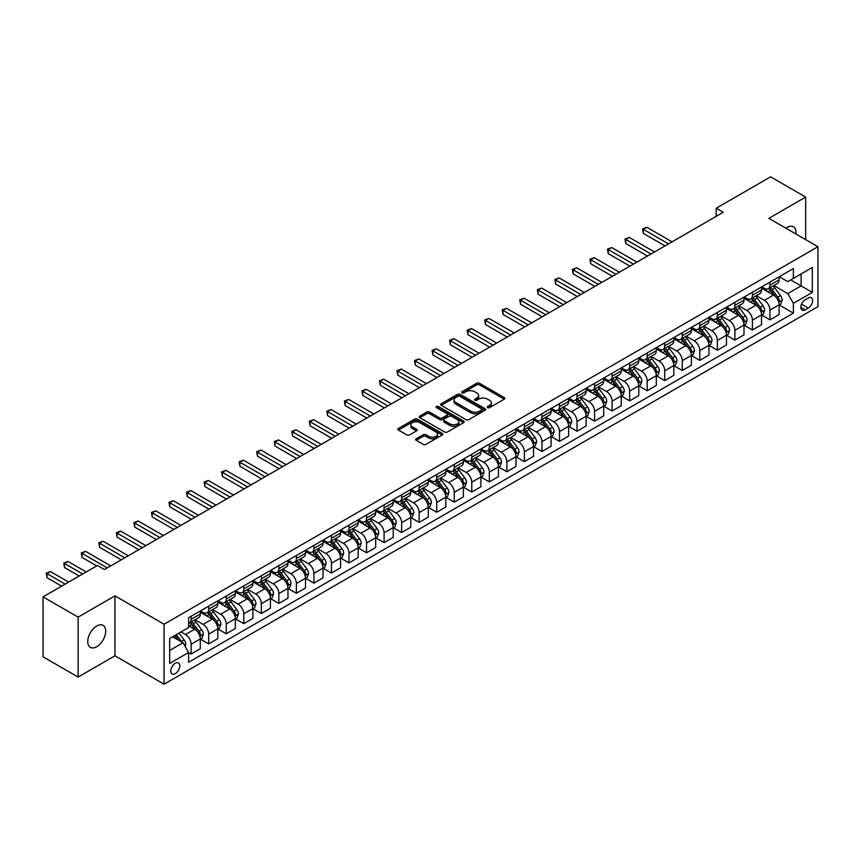 <?xml version="1.0" encoding="UTF-8"?>
<svg xmlns="http://www.w3.org/2000/svg" width="861" height="861" viewBox="0 0 861 861"><rect width="100%" height="100%" fill="white"/><g stroke="black" fill="none" stroke-linecap="round" stroke-linejoin="round"><path stroke-width="1.29" d="M487.681 407.619A1.367 0.786 0 0 0 489.608 407.619L504.245 399.17A1.948 1.119 0 0 0 504.815 398.374A1.948 1.119 0 0 0 504.245 397.578L479.459 383.263A1.948 1.119 0 0 0 476.703 383.263L462.066 391.712A1.367 0.786 0 0 0 461.668 392.272A1.367 0.786 0 0 0 462.066 392.831A1.367 0.786 0 0 0 463.993 392.831L465.887 391.733A6.231 3.595 0 0 1 474.702 391.733L476.768 392.928A6.231 3.595 0 0 1 478.598 395.468A6.231 3.595 0 0 1 476.768 398.019L474.874 399.106A1.367 0.786 0 0 0 474.476 399.665A1.367 0.786 0 0 0 474.874 400.225A1.367 0.786 0 0 0 476.8 400.225L478.694 399.127A6.231 3.595 0 0 1 487.509 399.127L489.575 400.322A6.231 3.595 0 0 1 491.405 402.862A6.231 3.595 0 0 1 489.575 405.413L487.681 406.5A1.367 0.786 0 0 0 487.283 407.059A1.367 0.786 0 0 0 487.681 407.619L487.681 406.5M96.723 646.74A12.7 7.329 120 0 0 105.02 635.547A12.7 7.329 120 0 0 103.072 625.366A12.7 7.329 120 0 0 96.723 626.001A12.7 7.329 120 0 0 88.425 637.194A12.7 7.329 120 0 0 90.373 647.364A12.7 7.329 120 0 0 96.723 646.74M795.984 234.02A12.7 7.329 120 0 0 793.433 226.798A12.7 7.329 120 0 0 787.083 227.422A12.7 7.329 120 0 0 785.899 228.197M175.3 673.636A6.35 3.67 120 0 0 179.443 668.039A6.35 3.67 120 0 0 178.475 662.948A6.35 3.67 120 0 0 175.3 663.261A6.35 3.67 120 0 0 171.145 668.857A6.35 3.67 120 0 0 172.125 673.948A6.35 3.67 120 0 0 175.3 673.636M416.24 438.766A1.948 1.119 0 0 0 415.669 439.562A1.948 1.119 0 0 0 416.24 440.358L423.192 444.373A1.948 1.119 0 0 0 425.947 444.373L442.199 434.988A1.948 1.119 0 0 0 442.769 434.192A1.948 1.119 0 0 0 442.199 433.406L417.402 419.092A1.948 1.119 0 0 0 414.647 419.092L398.395 428.466A1.948 1.119 0 0 0 397.825 429.262A1.948 1.119 0 0 0 398.395 430.059L406.801 434.913A1.948 1.119 0 0 0 409.556 434.913L416.509 430.898A1.948 1.119 0 0 0 417.079 430.102A1.948 1.119 0 0 0 416.509 429.305L412.344 426.905A5.209 3.013 0 0 1 410.815 424.774A5.209 3.013 0 0 1 414.033 421.998A5.209 3.013 0 0 1 419.716 422.643L436.032 432.071A5.209 3.013 0 0 1 437.56 434.192A5.209 3.013 0 0 1 434.342 436.979A5.209 3.013 0 0 1 428.67 436.323L425.947 434.751A1.948 1.119 0 0 0 423.192 434.751L416.24 438.766L416.24 440.358L423.192 436.376L423.192 434.751M114.965 595.866L78.125 617.133L43.05 596.877L43.05 656.825L78.125 677.08L114.965 655.813L164.074 684.172L164.074 624.214L114.965 595.866L114.965 655.813M805.67 239.616L805.67 197.083L768.841 218.35L817.95 246.709L164.074 624.214M805.67 197.083L770.595 176.828L716.223 208.222L716.223 216.326M43.05 596.877L97.422 565.483L104.439 569.53L723.24 212.28L716.223 208.222M466.027 419.641A1.948 1.119 0 0 0 468.782 419.641L485.034 410.266A1.948 1.119 0 0 0 485.604 409.47A1.948 1.119 0 0 0 485.034 408.674L460.237 394.36A1.948 1.119 0 0 0 457.482 394.36L441.23 403.744A1.948 1.119 0 0 0 440.66 404.541A1.948 1.119 0 0 0 441.23 405.327L466.027 419.641M437.022 407.91A1.367 0.786 0 0 1 438.41 408.103L463.584 422.643L447.365 432.007A1.948 1.119 0 0 1 444.61 432.007L419.813 417.693L419.813 416.111A1.948 1.119 0 0 0 419.242 416.896A1.948 1.119 0 0 0 419.813 417.693M419.813 416.111L426.776 412.085A1.948 1.119 0 0 1 429.531 412.085L439.584 417.897A1.948 1.119 0 0 0 442.339 417.897L446.945 415.228A1.948 1.119 0 0 0 447.516 414.432A1.948 1.119 0 0 0 446.945 413.646L436.484 407.597A1.367 0.786 0 0 1 436.086 407.038A1.367 0.786 0 0 1 436.925 406.317A1.367 0.786 0 0 1 438.41 406.489L463.616 421.04A1.948 1.119 0 0 1 464.187 421.836A1.948 1.119 0 0 1 463.616 422.622L463.616 421.04M808.264 297.981L805.186 299.768A6.156 3.552 120 0 0 801.16 305.192A6.156 3.552 120 0 0 802.108 310.121A6.156 3.552 120 0 0 805.186 309.809L808.264 308.034A6.156 3.552 120 0 0 812.289 302.609A6.156 3.552 120 0 0 811.342 297.68A6.156 3.552 120 0 0 808.264 297.981M164.074 684.172L817.95 306.656L817.95 246.709M779.291 276.725L787.783 281.622L793.39 278.383L793.39 268.578L188.624 617.735L188.624 627.54L169.682 638.475L169.682 663.433L188.624 652.487L188.624 662.292L793.39 313.135L793.39 303.33L787.783 293.612L773.835 285.561M793.39 278.383L812.332 267.448L812.332 292.396L793.39 303.33M78.125 617.133L78.125 677.08M790.732 279.922L801.107 285.917L801.107 273.927L812.332 267.448M787.783 293.612L801.107 285.917L812.332 292.396M169.682 650.464L183.016 642.769L172.63 636.774M188.624 652.573L191.153 654.026L191.153 644.232A7.943 4.585 -120 0 0 185.546 634.503L181.047 631.909M191.153 654.026L200.279 648.763L200.279 638.959A7.943 4.585 -120 0 0 194.661 629.24L188.624 625.753M200.484 639.163L208.696 643.899L208.696 634.105A7.943 4.585 -120 0 0 203.078 624.376L195.027 619.726M208.696 643.899L217.811 638.636L217.811 628.831A7.943 4.585 -120 0 0 212.204 619.113L200.279 612.225M218.027 629.036L226.239 633.782L226.239 623.977A7.943 4.585 -120 0 0 220.62 614.259L212.559 609.599M226.239 633.782L235.354 628.508L235.354 618.715A7.943 4.585 -120 0 0 229.736 608.985L217.811 602.097M235.57 618.908L243.771 623.655L243.771 613.85A7.943 4.585 -120 0 0 238.163 604.131L230.102 599.471M243.771 623.655L252.897 618.381L252.897 608.587A7.943 4.585 -120 0 0 247.279 598.858L235.354 591.981M253.102 608.781L261.313 613.527L261.313 603.722A7.943 4.585 -120 0 0 255.695 594.004L247.645 589.344M261.313 613.527L270.429 608.264L270.429 598.46A7.943 4.585 -120 0 0 264.822 588.73L252.897 581.853M270.645 598.664L278.856 603.4L278.856 593.595A7.943 4.585 -120 0 0 273.238 583.876L265.177 579.227M278.856 603.4L287.972 598.137L287.972 588.332A7.943 4.585 -120 0 0 282.365 578.614L270.429 571.726M288.187 588.537L296.388 593.272L296.388 583.467A7.943 4.585 -120 0 0 290.781 573.749L282.72 569.099M296.388 593.272L305.515 588.009L305.515 578.205A7.943 4.585 -120 0 0 299.897 568.486L287.972 561.598M305.72 578.409L313.931 583.145L313.931 573.34A7.943 4.585 -120 0 0 308.324 563.621L300.263 558.972M313.931 583.145L323.047 577.882L323.047 568.077A7.943 4.585 -120 0 0 317.44 558.358L305.515 551.47M323.262 568.282L331.474 573.017L331.474 563.212A7.943 4.585 -120 0 0 325.856 553.494L317.795 548.844M331.474 573.017L340.59 567.754L340.59 557.95A7.943 4.585 -120 0 0 334.983 548.231L323.047 541.343M340.805 558.154L349.006 562.89L349.006 553.096A7.943 4.585 -120 0 0 343.399 543.366L335.338 538.717M349.006 562.89L358.133 557.627L358.133 547.822A7.943 4.585 -120 0 0 352.515 538.103L340.59 531.215M358.337 548.026L366.549 552.762L366.549 542.968A7.943 4.585 -120 0 0 360.942 533.239L352.881 528.589M366.549 552.762L375.676 547.499L375.676 537.694A7.943 4.585 -120 0 0 370.058 527.976L358.133 521.088M375.88 537.899L384.092 542.645L384.092 532.841A7.943 4.585 -120 0 0 378.474 523.111L370.424 518.462M384.092 542.645L393.208 537.372L393.208 527.567A7.943 4.585 -120 0 0 387.601 517.848L375.676 510.96M393.423 527.771L401.635 532.518L401.635 522.713A7.943 4.585 -120 0 0 396.017 512.995L387.956 508.334M401.635 532.518L410.751 527.244L410.751 517.45A7.943 4.585 -120 0 0 405.133 507.721L393.208 500.833M410.966 517.644L419.167 522.39L419.167 512.586A7.943 4.585 -120 0 0 413.56 502.867L405.499 498.207M419.167 522.39L428.294 517.117L428.294 507.323A7.943 4.585 -120 0 0 422.676 497.593L410.751 490.716M428.498 507.516L436.71 512.263L436.71 502.458A7.943 4.585 -120 0 0 431.092 492.74L423.042 488.079M436.71 512.263L445.826 507L445.826 497.195A7.943 4.585 -120 0 0 440.219 487.466L428.294 480.589M446.041 497.4L454.253 502.135L454.253 492.331A7.943 4.585 -120 0 0 448.635 482.612L440.574 477.963M454.253 502.135L463.369 496.872L463.369 487.068A7.943 4.585 -120 0 0 457.761 477.349L445.826 470.461M463.584 487.272L471.785 492.008L471.785 482.203A7.943 4.585 -120 0 0 466.178 472.485L458.117 467.835M471.785 492.008L480.912 486.745L480.912 476.94A7.943 4.585 -120 0 0 475.294 467.222L463.369 460.334M481.116 477.145L489.328 481.88L489.328 472.076A7.943 4.585 -120 0 0 483.71 462.357L475.659 457.708M489.328 481.88L498.444 476.617L498.444 466.813A7.943 4.585 -120 0 0 492.836 457.094L480.912 450.206M498.659 467.017L506.871 471.753L506.871 461.948A7.943 4.585 -120 0 0 501.253 452.229L493.192 447.58M506.871 471.753L515.987 466.49L515.987 456.685A7.943 4.585 -120 0 0 510.379 446.967L498.444 440.079M516.202 456.89L524.403 461.625L524.403 451.831A7.943 4.585 -120 0 0 518.796 442.102L510.734 437.453M524.403 461.625L533.529 456.362L533.529 446.558A7.943 4.585 -120 0 0 527.911 436.839L515.987 429.951M533.734 446.762L541.946 451.498L541.946 441.704A7.943 4.585 -120 0 0 536.338 431.974L528.277 427.325M541.946 451.498L551.072 446.235L551.072 436.43A7.943 4.585 -120 0 0 545.454 426.712L533.529 419.824M551.277 436.635L559.489 441.381L559.489 431.576A7.943 4.585 -120 0 0 553.871 421.847L545.82 417.198M559.489 441.381L568.604 436.107L568.604 426.303A7.943 4.585 -120 0 0 562.997 416.584L551.072 409.696M568.82 426.507L577.021 431.253L577.021 421.449A7.943 4.585 -120 0 0 571.413 411.73L563.352 407.07M577.021 431.253L586.147 425.98L586.147 416.186A7.943 4.585 -120 0 0 580.529 406.457L568.604 399.579M586.352 416.38L594.564 421.126L594.564 411.321A7.943 4.585 -120 0 0 588.956 401.603L580.895 396.943M594.564 421.126L603.69 415.852L603.69 406.058A7.943 4.585 -120 0 0 598.072 396.329L586.147 389.452M603.895 406.263L612.106 410.998L612.106 401.194A7.943 4.585 -120 0 0 606.488 391.475L598.438 386.815M612.106 410.998L621.222 405.735L621.222 395.931A7.943 4.585 -120 0 0 615.615 386.212L603.69 379.324M621.438 396.135L629.649 400.871L629.649 391.066A7.943 4.585 -120 0 0 624.031 381.348L615.97 376.698M629.649 400.871L638.765 395.608L638.765 385.803A7.943 4.585 -120 0 0 633.158 376.085L621.222 369.197M638.98 386.008L647.181 390.743L647.181 380.939A7.943 4.585 -120 0 0 641.574 371.22L633.513 366.571M647.181 390.743L656.308 385.48L656.308 375.676A7.943 4.585 -120 0 0 650.69 365.957L638.765 359.069M656.512 375.88L664.724 380.616L664.724 370.811A7.943 4.585 -120 0 0 659.106 361.093L651.056 356.443M664.724 380.616L673.84 375.353L673.84 365.548A7.943 4.585 -120 0 0 668.233 355.83L656.308 348.942M674.055 365.753L682.267 370.488L682.267 360.684A7.943 4.585 -120 0 0 676.649 350.965L668.588 346.316M682.267 370.488L691.383 365.225L691.383 355.421A7.943 4.585 -120 0 0 685.776 345.702L673.84 338.814M691.598 355.625L699.799 360.361L699.799 350.567A7.943 4.585 -120 0 0 694.192 340.838L686.131 336.188M699.799 360.361L708.926 355.098L708.926 345.293A7.943 4.585 -120 0 0 703.308 335.575L691.383 328.687M709.13 345.498L717.342 350.233L717.342 340.439A7.943 4.585 -120 0 0 711.735 330.71L703.674 326.061M717.342 350.233L726.469 344.97L726.469 335.166A7.943 4.585 -120 0 0 720.851 325.447L708.926 318.559M726.673 335.37L734.885 340.117L734.885 330.312A7.943 4.585 -120 0 0 729.267 320.593L721.206 315.933M734.885 340.117L744.001 334.843L744.001 325.049A7.943 4.585 -120 0 0 738.394 315.32L726.469 308.432M744.216 325.243L752.417 329.989L752.417 320.184A7.943 4.585 -120 0 0 746.81 310.466L738.749 305.806M752.417 329.989L761.544 324.715L761.544 314.922A7.943 4.585 -120 0 0 755.926 305.192L744.001 298.315M761.748 315.115L769.96 319.861L769.96 310.057A7.943 4.585 -120 0 0 764.353 300.338L756.292 295.678M769.96 319.861L779.087 314.599L779.087 304.794A7.943 4.585 -120 0 0 773.469 295.065L761.544 288.187M761.748 286.842L764.353 288.349A7.943 4.585 -120 0 0 768.313 288.736A7.943 4.585 -120 0 0 769.96 285.109L769.96 282.107M744.216 296.97L746.81 298.476A7.943 4.585 -120 0 0 750.781 298.864A7.943 4.585 -120 0 0 752.417 295.226L752.417 292.234M726.673 307.097L729.267 308.593A7.943 4.585 -120 0 0 733.238 308.991A7.943 4.585 -120 0 0 734.885 305.354L734.885 302.362M709.13 317.225L711.735 318.721A7.943 4.585 -120 0 0 715.695 319.119A7.943 4.585 -120 0 0 717.342 315.481L717.342 312.489M691.598 327.352L694.192 328.848A7.943 4.585 -120 0 0 698.163 329.246A7.943 4.585 -120 0 0 699.799 325.609L699.799 322.617M674.055 337.48L676.649 338.976A7.943 4.585 -120 0 0 680.62 339.374A7.943 4.585 -120 0 0 682.267 335.736L682.267 332.744M656.512 347.607L659.106 349.103A7.943 4.585 -120 0 0 663.078 349.501A7.943 4.585 -120 0 0 664.724 345.864L664.724 342.861M638.98 357.735L641.574 359.231A7.943 4.585 -120 0 0 645.546 359.618A7.943 4.585 -120 0 0 647.181 355.991L647.181 352.988M621.438 367.862L624.031 369.358A7.943 4.585 -120 0 0 628.003 369.746A7.943 4.585 -120 0 0 629.649 366.119L629.649 363.116M603.895 377.979L606.488 379.486A7.943 4.585 -120 0 0 610.46 379.873A7.943 4.585 -120 0 0 612.106 376.246L612.106 373.243M586.352 388.107L588.956 389.613A7.943 4.585 -120 0 0 592.917 390.001A7.943 4.585 -120 0 0 594.564 386.374L594.564 383.371M568.82 398.234L571.413 399.741A7.943 4.585 -120 0 0 575.385 400.128A7.943 4.585 -120 0 0 577.021 396.49L577.021 393.499M551.277 408.362L553.871 409.858A7.943 4.585 -120 0 0 557.842 410.256A7.943 4.585 -120 0 0 559.489 406.618L559.489 403.626M533.734 418.489L536.338 419.985A7.943 4.585 -120 0 0 540.299 420.383A7.943 4.585 -120 0 0 541.946 416.746L541.946 413.754M516.202 428.617L518.796 430.113A7.943 4.585 -120 0 0 522.767 430.511A7.943 4.585 -120 0 0 524.403 426.873L524.403 423.881M498.659 438.744L501.253 440.24A7.943 4.585 -120 0 0 505.224 440.638A7.943 4.585 -120 0 0 506.871 437.001L506.871 434.009M481.116 448.872L483.71 450.368A7.943 4.585 -120 0 0 487.681 450.766A7.943 4.585 -120 0 0 489.328 447.128L489.328 444.125M463.584 458.999L466.178 460.495A7.943 4.585 -120 0 0 470.149 460.883A7.943 4.585 -120 0 0 471.785 457.256L471.785 454.253M446.041 469.127L448.635 470.623A7.943 4.585 -120 0 0 452.606 471.01A7.943 4.585 -120 0 0 454.253 467.383L454.253 464.38M428.498 479.243L431.092 480.75A7.943 4.585 -120 0 0 435.063 481.138A7.943 4.585 -120 0 0 436.71 477.511L436.71 474.508M410.955 489.371L413.56 490.878A7.943 4.585 -120 0 0 417.52 491.265A7.943 4.585 -120 0 0 419.167 487.638L419.167 484.635M393.423 499.498L396.017 501.005A7.943 4.585 -120 0 0 399.988 501.393A7.943 4.585 -120 0 0 401.635 497.755L401.635 494.763M375.88 509.626L378.474 511.122A7.943 4.585 -120 0 0 382.445 511.52A7.943 4.585 -120 0 0 384.092 507.882L384.092 504.89M358.337 519.753L360.942 521.249A7.943 4.585 -120 0 0 364.903 521.648A7.943 4.585 -120 0 0 366.549 518.01L366.549 515.018M340.805 529.881L343.399 531.377A7.943 4.585 -120 0 0 347.37 531.775A7.943 4.585 -120 0 0 349.006 528.137L349.006 525.145M323.262 540.008L325.856 541.504A7.943 4.585 -120 0 0 329.828 541.903A7.943 4.585 -120 0 0 331.474 538.265L331.474 535.262M305.72 550.136L308.324 551.632A7.943 4.585 -120 0 0 312.285 552.03A7.943 4.585 -120 0 0 313.931 548.392L313.931 545.39M288.187 560.263L290.781 561.759A7.943 4.585 -120 0 0 294.753 562.147A7.943 4.585 -120 0 0 296.388 558.52L296.388 555.517M270.645 570.391L273.238 571.887A7.943 4.585 -120 0 0 277.21 572.274A7.943 4.585 -120 0 0 278.856 568.647L278.856 565.645M253.102 580.508L255.695 582.014A7.943 4.585 -120 0 0 259.667 582.402A7.943 4.585 -120 0 0 261.313 578.775L261.313 575.772M235.57 590.635L238.163 592.142A7.943 4.585 -120 0 0 242.135 592.529A7.943 4.585 -120 0 0 243.771 588.892L243.771 585.9M218.027 600.763L220.62 602.259A7.943 4.585 -120 0 0 224.592 602.657A7.943 4.585 -120 0 0 226.239 599.019L226.239 596.027M200.484 610.89L203.078 612.386A7.943 4.585 -120 0 0 207.049 612.784A7.943 4.585 -120 0 0 208.696 609.147L208.696 606.155M779.291 304.998L793.39 313.135M768.313 288.736L777.44 283.473A7.943 4.585 -120 0 0 779.087 279.836L779.087 276.844M750.781 298.864L759.897 293.601A7.943 4.585 -120 0 0 761.544 289.963L761.544 286.971M733.238 308.991L742.354 303.729A7.943 4.585 -120 0 0 744.001 300.091L744.001 297.099M715.695 319.119L724.822 313.856A7.943 4.585 -120 0 0 726.469 310.218L726.469 307.216M698.163 329.246L707.279 323.984A7.943 4.585 -120 0 0 708.926 320.346L708.926 317.343M680.62 339.374L689.736 334.1A7.943 4.585 -120 0 0 691.383 330.473L691.383 327.471M663.078 349.501L672.204 344.228A7.943 4.585 -120 0 0 673.84 340.601L673.84 337.598M645.546 359.618L654.661 354.355A7.943 4.585 -120 0 0 656.308 350.728L656.308 347.726M628.003 369.746L637.118 364.483A7.943 4.585 -120 0 0 638.765 360.845L638.765 357.853M610.46 379.873L619.586 374.61A7.943 4.585 -120 0 0 621.222 370.973L621.222 367.981M592.917 390.001L602.043 384.738A7.943 4.585 -120 0 0 603.69 381.1L603.69 378.108M575.385 400.128L584.501 394.865A7.943 4.585 -120 0 0 586.147 391.228L586.147 388.236M557.842 410.256L566.958 404.993A7.943 4.585 -120 0 0 568.604 401.355L568.604 398.363M540.299 420.383L549.426 415.12A7.943 4.585 -120 0 0 551.072 411.483L551.072 408.48M522.767 430.511L531.883 425.237A7.943 4.585 -120 0 0 533.529 421.61L533.529 418.607M505.224 440.638L514.34 435.365A7.943 4.585 -120 0 0 515.987 431.738L515.987 428.735M487.681 450.766L496.808 445.492A7.943 4.585 -120 0 0 498.444 441.865L498.444 438.862M470.149 460.883L479.265 455.62A7.943 4.585 -120 0 0 480.912 451.993L480.912 448.99M452.606 471.01L461.722 465.747A7.943 4.585 -120 0 0 463.369 462.109L463.369 459.117M435.063 481.138L444.19 475.875A7.943 4.585 -120 0 0 445.826 472.237L445.826 469.245M417.52 491.265L426.647 486.002A7.943 4.585 -120 0 0 428.294 482.364L428.294 479.373M399.988 501.393L409.104 496.13A7.943 4.585 -120 0 0 410.751 492.492L410.751 489.5M382.445 511.52L391.572 506.257A7.943 4.585 -120 0 0 393.208 502.62L393.208 499.628M364.903 521.648L374.029 516.385A7.943 4.585 -120 0 0 375.676 512.747L375.676 509.744M347.37 531.775L356.486 526.501A7.943 4.585 -120 0 0 358.133 522.875L358.133 519.872M329.828 541.903L338.943 536.629A7.943 4.585 -120 0 0 340.59 533.002L340.59 529.999M312.285 552.03L321.411 546.757A7.943 4.585 -120 0 0 323.047 543.13L323.047 540.127M294.753 562.147L303.868 556.884A7.943 4.585 -120 0 0 305.515 553.257L305.515 550.254M277.21 572.274L286.326 567.012A7.943 4.585 -120 0 0 287.972 563.374L287.972 560.382M259.667 582.402L268.793 577.139A7.943 4.585 -120 0 0 270.429 573.501L270.429 570.509M242.135 592.529L251.251 587.267A7.943 4.585 -120 0 0 252.897 583.629L252.897 580.637M224.592 602.657L233.708 597.394A7.943 4.585 -120 0 0 235.354 593.756L235.354 590.764M207.049 612.784L216.176 607.522A7.943 4.585 -120 0 0 217.811 603.884L217.811 600.881M188.624 623.235A7.943 4.585 -120 0 0 189.506 622.912L198.633 617.649A7.943 4.585 -120 0 0 200.279 614.011L200.279 611.009M189.506 622.912A7.943 4.585 -120 0 0 191.153 619.274L191.153 616.282M183.016 642.769L188.624 652.487M488.23 407.813L489.575 407.027A6.231 3.595 0 0 0 491.405 404.487L491.405 402.862M478.598 395.468L478.598 397.093A6.231 3.595 0 0 1 476.768 399.633L475.423 400.419M504.245 397.578L504.245 399.17L479.459 384.889A1.948 1.119 0 0 0 476.703 384.889L462.615 393.014M485.034 408.674L485.034 410.266L460.237 395.974A1.948 1.119 0 0 0 457.482 395.974L441.262 405.348M481.59 410.019A1.367 0.786 0 0 0 481.988 409.47A1.367 0.786 0 0 0 481.59 408.91L459.828 396.351A1.367 0.786 0 0 0 457.901 396.351L455.899 397.502A6.231 3.595 0 0 0 454.081 400.042A6.231 3.595 0 0 0 455.899 402.593L470.773 411.171A6.231 3.595 0 0 0 479.588 411.171L481.59 410.019L481.59 411.644A1.367 0.786 0 0 0 481.988 411.084L481.988 409.47M454.081 400.042L454.081 401.667A6.231 3.595 0 0 0 455.899 404.207L455.899 402.593M481.59 411.644L479.588 412.796A6.231 3.595 0 0 1 470.773 412.796L455.899 404.207M419.845 417.714L426.776 413.71L426.776 412.085M447.516 414.432L447.516 416.057A1.948 1.119 0 0 1 446.945 416.853L442.339 419.511A1.948 1.119 0 0 1 439.584 419.511L429.531 413.71A1.948 1.119 0 0 0 426.776 413.71M450.012 423.913A5.209 3.013 0 0 0 455.695 424.57A5.209 3.013 0 0 0 458.913 421.793A5.209 3.013 0 0 0 457.385 419.662L451.638 416.347A1.948 1.119 0 0 0 448.882 416.347L444.265 419.006A1.948 1.119 0 0 0 443.695 419.802A1.948 1.119 0 0 0 444.265 420.599L450.012 423.913L450.012 425.538A5.209 3.013 0 0 0 455.695 426.195A5.209 3.013 0 0 0 458.913 423.408L458.913 421.793M443.695 419.802L443.695 421.427A1.948 1.119 0 0 0 444.265 422.224L444.265 420.599M450.012 425.538L444.265 422.224M437.56 434.192L437.56 435.817A5.209 3.013 0 0 1 434.342 438.593A5.209 3.013 0 0 1 428.67 437.948L425.947 436.376A1.948 1.119 0 0 0 423.192 436.376M410.815 424.774L410.815 426.389A5.209 3.013 0 0 0 412.344 428.52L412.344 426.905M416.487 430.909L412.344 428.52M442.177 435.009L417.402 420.706A1.948 1.119 0 0 0 414.647 420.706L398.428 430.08M779.087 305.117L780.766 304.148L782.165 300.091A5.263 3.035 -120 0 0 780.486 295.614L774.76 287.961A15.186 8.761 -120 0 0 773.103 285.981M767.399 291.567A15.186 8.761 -120 0 0 764.288 288.317M778.602 301.899L779.334 300.317A5.263 3.035 -120 0 0 777.827 297.153L772.091 289.5A15.186 8.761 -120 0 0 770.434 287.52M769.024 288.327A12.603 7.275 60 0 1 771.09 290.684L775.944 297.163M672.021 241.844L646.837 227.304L643.328 229.327L643.328 233.385L665.004 245.891M768.755 288.489A15.186 8.761 60 0 1 770.412 290.469L774.222 295.56M643.328 233.385L642.554 228.886L668.513 243.867M642.554 228.886L646.837 227.304M761.544 315.244L763.223 314.265L764.633 310.218A5.263 3.035 -120 0 0 762.954 305.741L757.217 298.089A15.186 8.761 -120 0 0 755.56 296.109M749.856 301.694A15.186 8.761 -120 0 0 746.756 298.433M761.059 312.016L761.791 310.444A5.263 3.035 -120 0 0 760.285 307.28L754.548 299.628A15.186 8.761 -120 0 0 752.891 297.648M751.481 298.455A12.603 7.275 60 0 1 753.547 300.812L758.401 307.291M654.478 251.972L629.294 237.432L625.786 239.455L625.786 243.502L647.461 256.018M751.212 298.616A15.186 8.761 60 0 1 752.869 300.597L756.679 305.687M625.786 243.502L625.011 239.014L650.97 253.995M625.011 239.014L629.294 237.432M744.001 325.372L745.691 324.393L747.09 320.346A5.263 3.035 -120 0 0 745.411 315.869L739.674 308.216A15.186 8.761 -120 0 0 738.017 306.225M732.324 311.822A15.186 8.761 -120 0 0 729.213 308.561M743.527 322.143L744.248 320.572A5.263 3.035 -120 0 0 742.742 317.408L737.016 309.756A15.186 8.761 -120 0 0 735.359 307.764M733.938 308.582A12.603 7.275 60 0 1 736.015 310.939L740.858 317.408M636.936 262.099L611.751 247.559L608.243 249.582L608.243 253.629L629.929 266.146M733.669 308.744A15.186 8.761 60 0 1 735.326 310.724L739.136 315.815M608.243 253.629L607.479 249.141L633.438 264.123M607.479 249.141L611.751 247.559M726.469 335.499L728.148 334.52L729.547 330.473A5.263 3.035 -120 0 0 727.868 325.996L722.142 318.344A15.186 8.761 -120 0 0 720.485 316.353M714.781 321.939A15.186 8.761 -120 0 0 711.67 318.688M725.984 332.271L726.706 330.699A5.263 3.035 -120 0 0 725.21 327.535L719.473 319.883A15.186 8.761 -120 0 0 717.816 317.892M716.406 318.71A12.603 7.275 60 0 1 718.472 321.067L723.326 327.535M619.403 272.227L594.219 257.687L590.711 259.71L590.711 263.757L612.386 276.273M716.137 318.871A15.186 8.761 60 0 1 717.783 320.852L721.604 325.942M590.711 263.757L589.936 259.258L615.895 274.25M589.936 259.258L594.219 257.687M708.926 345.616L710.605 344.648L712.015 340.601A5.263 3.035 -120 0 0 710.336 336.124L704.599 328.471A15.186 8.761 -120 0 0 702.942 326.48M697.238 332.066A15.186 8.761 -120 0 0 694.127 328.816M708.442 342.398L709.173 340.827A5.263 3.035 -120 0 0 707.667 337.663L701.93 330.011A15.186 8.761 -120 0 0 700.273 328.019M698.863 328.837A12.603 7.275 60 0 1 700.929 331.194L705.783 337.663M601.861 282.354L576.676 267.814L573.168 269.837L573.168 273.884L594.843 286.401M698.594 328.999A15.186 8.761 60 0 1 700.251 330.979L704.061 336.07M573.168 273.884L572.393 269.385L598.352 284.378M572.393 269.385L576.676 267.814M691.383 355.744L693.073 354.775L694.472 350.728A5.263 3.035 -120 0 0 692.793 346.251L687.056 338.588A15.186 8.761 -120 0 0 685.399 336.608M679.706 342.194A15.186 8.761 -120 0 0 676.595 338.943M690.909 352.526L691.631 350.944A5.263 3.035 -120 0 0 690.124 347.79L684.398 340.127A15.186 8.761 -120 0 0 682.741 338.147M681.32 338.965A12.603 7.275 60 0 1 683.397 341.311L688.24 347.79M584.318 292.482L559.133 277.931L555.625 279.965L555.625 284.012L577.311 296.528M681.051 339.116A15.186 8.761 60 0 1 682.708 341.107L686.518 346.197M555.625 284.012L554.861 279.513L580.809 294.505M554.861 279.513L559.133 277.931M673.84 365.871L675.53 364.903L676.929 360.845A5.263 3.035 -120 0 0 675.25 356.368L669.524 348.716A15.186 8.761 -120 0 0 667.867 346.735M662.163 352.321A15.186 8.761 -120 0 0 659.052 349.071M673.367 362.653L674.088 361.071A5.263 3.035 -120 0 0 672.592 357.907L666.855 350.255A15.186 8.761 -120 0 0 665.198 348.274M663.788 349.092A12.603 7.275 60 0 1 665.854 351.439L670.708 357.918M566.786 302.598L541.591 288.058L538.093 290.092L538.093 294.139L559.768 306.656M663.508 349.243A15.186 8.761 60 0 1 665.166 351.234L668.986 356.314M538.093 294.139L537.318 289.64L563.277 304.633M537.318 289.64L541.591 288.058M656.308 375.999L657.987 375.03L659.386 370.973A5.263 3.035 -120 0 0 657.718 366.495L651.981 358.843A15.186 8.761 -120 0 0 650.324 356.863M644.62 362.449A15.186 8.761 -120 0 0 641.51 359.198M655.824 372.781L656.556 371.199A5.263 3.035 -120 0 0 655.049 368.034L649.312 360.382A15.186 8.761 -120 0 0 647.655 358.402M646.245 359.22A12.603 7.275 60 0 1 648.311 361.566L653.165 368.045M549.243 312.726L524.058 298.186L520.55 300.209L520.55 304.267L542.226 316.783M645.976 359.371A15.186 8.761 60 0 1 647.633 361.362L651.443 366.442M520.55 304.267L519.775 299.768L545.734 314.76M519.775 299.768L524.058 298.186M638.765 386.126L640.444 385.158L641.854 381.1A5.263 3.035 -120 0 0 640.175 376.623L634.439 368.971A15.186 8.761 -120 0 0 632.781 366.99M627.077 372.576A15.186 8.761 -120 0 0 623.977 369.326M638.292 382.908L639.013 381.326A5.263 3.035 -120 0 0 637.506 378.162L631.77 370.51A15.186 8.761 -120 0 0 630.123 368.53M628.702 369.347A12.603 7.275 60 0 1 630.769 371.694L635.622 378.173M531.7 322.853L506.516 308.313L503.007 310.337L503.007 314.394L524.683 326.911M628.433 369.498A15.186 8.761 60 0 1 630.091 371.478L633.9 376.569M503.007 314.394L502.232 309.895L528.191 324.877M502.232 309.895L506.516 308.313M621.222 396.254L622.912 395.285L624.311 391.228A5.263 3.035 -120 0 0 622.632 386.75L616.896 379.098A15.186 8.761 -120 0 0 615.249 377.118M609.545 382.704A15.186 8.761 -120 0 0 606.435 379.453M620.749 393.036L621.47 391.454A5.263 3.035 -120 0 0 619.963 388.289L614.237 380.637A15.186 8.761 -120 0 0 612.58 378.657M611.17 379.464A12.603 7.275 60 0 1 613.236 381.821L618.09 388.3M514.168 332.981L488.973 318.441L485.464 320.464L485.464 324.522L507.151 337.038M610.89 379.626A15.186 8.761 60 0 1 612.548 381.606L616.358 386.697M485.464 324.522L484.7 320.023L510.659 335.004M484.7 320.023L488.973 318.441M603.69 406.381L605.369 405.402L606.768 401.355A5.263 3.035 -120 0 0 605.089 396.878L599.364 389.226A15.186 8.761 -120 0 0 597.706 387.246M592.002 392.831A15.186 8.761 -120 0 0 588.892 389.581M603.206 403.163L603.938 401.581A5.263 3.035 -120 0 0 602.431 398.417L596.695 390.765A15.186 8.761 -120 0 0 595.037 388.785M593.627 389.592A12.603 7.275 60 0 1 595.694 391.949L600.548 398.428M496.625 343.108L471.441 328.568L467.932 330.592L467.932 334.649L489.608 347.155M593.358 389.753A15.186 8.761 60 0 1 595.016 391.733L598.825 396.824M467.932 334.649L467.157 330.15L493.116 345.132M467.157 330.15L471.441 328.568M586.147 416.509L587.826 415.529L589.236 411.483A5.263 3.035 -120 0 0 587.557 407.005L581.821 399.353A15.186 8.761 -120 0 0 580.163 397.362M574.459 402.959A15.186 8.761 -120 0 0 571.36 399.698M585.663 413.28L586.395 411.709A5.263 3.035 -120 0 0 584.888 408.544L579.152 400.892A15.186 8.761 -120 0 0 577.494 398.912M576.084 399.719A12.603 7.275 60 0 1 578.151 402.076L583.005 408.555M479.082 353.236L453.898 338.696L450.389 340.719L450.389 344.766L472.065 357.283M575.815 399.881A15.186 8.761 60 0 1 577.473 401.861L581.283 406.952M450.389 344.766L449.614 340.278L475.573 355.259M449.614 340.278L453.898 338.696M568.604 426.636L570.294 425.657L571.693 421.61A5.263 3.035 -120 0 0 570.014 417.133L564.278 409.481A15.186 8.761 -120 0 0 562.62 407.49M556.927 413.086A15.186 8.761 -120 0 0 553.817 409.825M568.131 423.408L568.852 421.836A5.263 3.035 -120 0 0 567.345 418.672L561.62 411.02A15.186 8.761 -120 0 0 559.962 409.029M558.552 409.847A12.603 7.275 60 0 1 560.619 412.204L565.462 418.672M461.55 363.364L436.355 348.823L432.846 350.847L432.846 354.893L454.533 367.41M558.272 410.008A15.186 8.761 60 0 1 559.93 411.988L563.74 417.079M432.846 354.893L432.082 350.405L458.041 365.387M432.082 350.405L436.355 348.823M551.072 436.753L552.751 435.784L554.15 431.738A5.263 3.035 -120 0 0 552.471 427.26L546.746 419.608A15.186 8.761 -120 0 0 545.088 417.617M539.384 423.203A15.186 8.761 -120 0 0 536.274 419.953M550.588 433.535L551.32 431.964A5.263 3.035 -120 0 0 549.813 428.8L544.077 421.147A15.186 8.761 -120 0 0 542.419 419.156M541.009 419.974A12.603 7.275 60 0 1 543.076 422.331L547.93 428.8M444.007 373.491L418.823 358.951L415.314 360.974L415.314 365.021L436.99 377.538M540.74 420.136A15.186 8.761 60 0 1 542.398 422.116L546.208 427.207M415.314 365.021L414.539 360.522L440.498 375.514M414.539 360.522L418.823 358.951M533.529 446.881L535.208 445.912L536.618 441.865A5.263 3.035 -120 0 0 534.939 437.388L529.203 429.725A15.186 8.761 -120 0 0 527.545 427.745M521.841 433.331A15.186 8.761 -120 0 0 518.742 430.08M533.045 443.663L533.777 442.091A5.263 3.035 -120 0 0 532.27 438.927L526.534 431.275A15.186 8.761 -120 0 0 524.876 429.284M523.466 430.102A12.603 7.275 60 0 1 525.533 432.448L530.387 438.927M426.464 383.619L401.28 369.078L397.771 371.102L397.771 375.148L419.447 387.665M523.197 430.263A15.186 8.761 60 0 1 524.855 432.244L528.665 437.334M397.771 375.148L396.996 370.65L422.955 385.642M396.996 370.65L401.28 369.078M515.987 457.008L517.676 456.039L519.075 451.993A5.263 3.035 -120 0 0 517.396 447.516L511.66 439.853A15.186 8.761 -120 0 0 510.003 437.872M504.309 443.458A15.186 8.761 -120 0 0 501.199 440.208M515.513 453.79L516.234 452.208A5.263 3.035 -120 0 0 514.727 449.055L509.002 441.392A15.186 8.761 -120 0 0 507.344 439.411M505.924 440.229A12.603 7.275 60 0 1 508.001 442.576L512.844 449.055M408.921 393.746L383.737 379.195L380.228 381.229L380.228 385.276L401.915 397.793M505.655 440.38A15.186 8.761 60 0 1 507.312 442.371L511.122 447.462M380.228 385.276L379.464 380.777L405.413 395.769M379.464 380.777L383.737 379.195M498.444 467.136L500.133 466.167L501.532 462.109A5.263 3.035 -120 0 0 499.854 457.632L494.128 449.98A15.186 8.761 -120 0 0 492.47 448M486.766 453.586A15.186 8.761 -120 0 0 483.656 450.335M497.97 463.918L498.691 462.335A5.263 3.035 -120 0 0 497.195 459.171L491.459 451.519A15.186 8.761 -120 0 0 489.801 449.539M488.391 450.357A12.603 7.275 60 0 1 490.458 452.703L495.312 459.182M391.389 403.863L366.205 389.323L362.696 391.357L362.696 395.403L384.372 407.92M488.122 450.507A15.186 8.761 60 0 1 489.769 452.499L493.59 457.578M362.696 395.403L361.921 390.905L387.88 405.897M361.921 390.905L366.205 389.323M480.912 477.263L482.59 476.294L484 472.237A5.263 3.035 -120 0 0 482.321 467.76L476.585 460.108A15.186 8.761 -120 0 0 474.928 458.127M469.223 463.713A15.186 8.761 -120 0 0 466.113 460.463M480.427 474.045L481.159 472.463A5.263 3.035 -120 0 0 479.652 469.299L473.916 461.647A15.186 8.761 -120 0 0 472.258 459.666M470.849 460.484A12.603 7.275 60 0 1 472.915 462.831L477.769 469.31M373.846 413.99L348.662 399.45L345.153 401.474L345.153 405.531L366.829 418.048M470.58 460.635A15.186 8.761 60 0 1 472.237 462.626L476.047 467.706M345.153 405.531L344.378 401.032L370.338 416.024M344.378 401.032L348.662 399.45M463.369 487.391L465.058 486.422L466.458 482.364A5.263 3.035 -120 0 0 464.779 477.887L459.042 470.235A15.186 8.761 -120 0 0 457.385 468.255M451.681 473.841A15.186 8.761 -120 0 0 448.581 470.59M462.895 484.173L463.616 482.59A5.263 3.035 -120 0 0 462.109 479.426L456.373 471.774A15.186 8.761 -120 0 0 454.726 469.794M453.306 470.612A12.603 7.275 60 0 1 455.383 472.958L460.226 479.437M356.303 424.118L331.119 409.578L327.61 411.601L327.61 415.659L349.286 428.175M453.037 470.763A15.186 8.761 60 0 1 454.694 472.743L458.504 477.833M327.61 415.659L326.836 411.16L352.795 426.141M326.836 411.16L331.119 409.578M445.826 497.518L447.516 496.549L448.915 492.492A5.263 3.035 -120 0 0 447.236 488.015L441.499 480.363A15.186 8.761 -120 0 0 439.853 478.382M434.148 483.968A15.186 8.761 -120 0 0 431.038 480.718M445.352 494.3L446.073 492.718A5.263 3.035 -120 0 0 444.567 489.554L438.841 481.902A15.186 8.761 -120 0 0 437.184 479.921M435.774 480.729A12.603 7.275 60 0 1 437.84 483.086L442.694 489.565M338.771 434.245L313.576 419.705L310.078 421.729L310.078 425.786L331.754 438.292M435.494 480.89A15.186 8.761 60 0 1 437.151 482.87L440.961 487.961M310.078 425.786L309.303 421.287L335.263 436.269M309.303 421.287L313.576 419.705M428.294 507.646L429.973 506.666L431.372 502.62A5.263 3.035 -120 0 0 429.704 498.142L423.967 490.49A15.186 8.761 -120 0 0 422.31 488.51M416.606 494.096A15.186 8.761 -120 0 0 413.495 490.845M427.809 504.428L428.541 502.846A5.263 3.035 -120 0 0 427.034 499.681L421.298 492.029A15.186 8.761 -120 0 0 419.641 490.049M418.231 490.856A12.603 7.275 60 0 1 420.297 493.213L425.151 499.692M321.228 444.373L296.044 429.833L292.536 431.856L292.536 435.903L314.211 448.42M417.962 491.018A15.186 8.761 60 0 1 419.619 492.998L423.429 498.088M292.536 435.903L291.761 431.415L317.72 446.396M291.761 431.415L296.044 429.833M410.751 517.773L412.43 516.794L413.84 512.747A5.263 3.035 -120 0 0 412.161 508.27L406.424 500.618A15.186 8.761 -120 0 0 404.767 498.627M399.063 504.223A15.186 8.761 -120 0 0 395.963 500.962M410.266 514.544L410.998 512.973A5.263 3.035 -120 0 0 409.492 509.809L403.755 502.157A15.186 8.761 -120 0 0 402.098 500.166M400.688 500.984A12.603 7.275 60 0 1 402.754 503.341L407.608 509.82M303.685 454.5L278.501 439.96L274.993 441.984L274.993 446.03L296.668 458.547M400.419 501.145A15.186 8.761 60 0 1 402.076 503.125L405.886 508.216M274.993 446.03L274.218 441.542L300.177 456.524M274.218 441.542L278.501 439.96M393.208 527.901L394.898 526.921L396.297 522.875A5.263 3.035 -120 0 0 394.618 518.397L388.881 510.745A15.186 8.761 -120 0 0 387.224 508.754M381.531 514.351A15.186 8.761 -120 0 0 378.42 511.09M392.734 524.672L393.455 523.101A5.263 3.035 -120 0 0 391.949 519.936L386.223 512.284A15.186 8.761 -120 0 0 384.566 510.293M383.156 511.111A12.603 7.275 60 0 1 385.222 513.468L390.076 519.936M286.153 464.628L260.958 450.088L257.45 452.111L257.45 456.158L279.136 468.675M382.876 511.273A15.186 8.761 60 0 1 384.533 513.253L388.343 518.344M257.45 456.158L256.686 451.67L282.645 466.651M256.686 451.67L260.958 450.088M375.676 538.017L377.355 537.049L378.754 533.002A5.263 3.035 -120 0 0 377.075 528.525L371.349 520.873A15.186 8.761 -120 0 0 369.692 518.882M363.988 524.467A15.186 8.761 -120 0 0 360.877 521.217M375.192 534.799L375.923 533.228A5.263 3.035 -120 0 0 374.417 530.064L368.68 522.412A15.186 8.761 -120 0 0 367.023 520.421M365.613 521.239A12.603 7.275 60 0 1 367.679 523.596L372.533 530.064M268.61 474.755L243.426 460.215L239.918 462.239L239.918 466.285L261.593 478.802M365.344 521.4A15.186 8.761 60 0 1 367.001 523.38L370.811 528.471M239.918 466.285L239.143 461.787L265.102 476.779M239.143 461.787L243.426 460.215M358.133 548.145L359.812 547.176L361.222 543.13A5.263 3.035 -120 0 0 359.543 538.652L353.806 530.989A15.186 8.761 -120 0 0 352.149 529.009M346.445 534.595A15.186 8.761 -120 0 0 343.345 531.345M357.649 544.927L358.38 543.345A5.263 3.035 -120 0 0 356.874 540.191L351.137 532.529A15.186 8.761 -120 0 0 349.48 530.548M348.07 531.366A12.603 7.275 60 0 1 350.136 533.712L354.99 540.191M251.068 484.883L225.883 470.343L222.375 472.366L222.375 476.413L244.05 488.93M347.801 531.517A15.186 8.761 60 0 1 349.458 533.508L353.268 538.599M222.375 476.413L221.6 471.914L247.559 486.906M221.6 471.914L225.883 470.343M340.59 558.272L342.28 557.304L343.679 553.257A5.263 3.035 -120 0 0 342 548.769L336.264 541.117A15.186 8.761 -120 0 0 334.606 539.137M328.913 544.722A15.186 8.761 -120 0 0 325.802 541.472M340.117 555.054L340.838 553.472A5.263 3.035 -120 0 0 339.331 550.308L333.605 542.656A15.186 8.761 -120 0 0 331.948 540.676M330.527 541.494A12.603 7.275 60 0 1 332.604 543.84L337.447 550.319M233.525 495.01L208.34 480.46L204.832 482.494L204.832 486.54L226.518 499.057M330.258 541.644A15.186 8.761 60 0 1 331.915 543.635L335.725 548.715M204.832 486.54L204.068 482.042L230.027 497.034M204.068 482.042L208.34 480.46M323.047 568.4L324.737 567.431L326.136 563.374A5.263 3.035 -120 0 0 324.457 558.897L318.731 551.244A15.186 8.761 -120 0 0 317.074 549.264M311.37 554.85A15.186 8.761 -120 0 0 308.26 551.6M322.574 565.182L323.295 563.6A5.263 3.035 -120 0 0 321.799 560.436L316.062 552.784A15.186 8.761 -120 0 0 314.405 550.803M312.995 551.621A12.603 7.275 60 0 1 315.061 553.967L319.915 560.446M215.993 505.127L190.808 490.587L187.3 492.61L187.3 496.668L208.975 509.185M312.726 551.772A15.186 8.761 60 0 1 314.373 553.763L318.193 558.843M187.3 496.668L186.525 492.169L212.484 507.161M186.525 492.169L190.808 490.587M305.515 578.527L307.194 577.559L308.604 573.501A5.263 3.035 -120 0 0 306.925 569.024L301.189 561.372A15.186 8.761 -120 0 0 299.531 559.392M293.827 564.977A15.186 8.761 -120 0 0 290.717 561.727M305.031 575.309L305.763 573.727A5.263 3.035 -120 0 0 304.256 570.563L298.519 562.911A15.186 8.761 -120 0 0 296.862 560.931M295.452 561.749A12.603 7.275 60 0 1 297.519 564.095L302.372 570.574M198.45 515.255L173.265 500.715L169.757 502.738L169.757 506.795L191.433 519.312M295.183 561.899A15.186 8.761 60 0 1 296.841 563.89L300.65 568.97M169.757 506.795L168.982 502.297L194.941 517.278M168.982 502.297L173.265 500.715M287.972 588.655L289.662 587.686L291.061 583.629A5.263 3.035 -120 0 0 289.382 579.152L283.646 571.5A15.186 8.761 -120 0 0 281.988 569.519M276.295 575.105A15.186 8.761 -120 0 0 273.185 571.855M287.499 585.437L288.22 583.855A5.263 3.035 -120 0 0 286.713 580.691L280.987 573.039A15.186 8.761 -120 0 0 279.33 571.058M277.909 571.876A12.603 7.275 60 0 1 279.986 574.222L284.83 580.701M180.907 525.382L155.723 510.842L152.214 512.865L152.214 516.923L173.89 529.44M277.64 572.027A15.186 8.761 60 0 1 279.298 574.007L283.108 579.098M152.214 516.923L151.45 512.424L177.398 527.406M151.45 512.424L155.723 510.842M270.429 598.782L272.119 597.814L273.518 593.756A5.263 3.035 -120 0 0 271.839 589.279L266.114 581.627A15.186 8.761 -120 0 0 264.456 579.647M258.752 585.232A15.186 8.761 -120 0 0 255.642 581.982M269.956 595.564L270.677 593.982A5.263 3.035 -120 0 0 269.181 590.818L263.444 583.166A15.186 8.761 -120 0 0 261.787 581.186M260.377 581.993A12.603 7.275 60 0 1 262.444 584.35L267.297 590.829M163.375 535.51L138.18 520.97L134.682 522.993L134.682 527.05L156.358 539.556M260.097 582.154A15.186 8.761 60 0 1 261.755 584.135L265.575 589.225M134.682 527.05L133.907 522.552L159.866 537.533M133.907 522.552L138.18 520.97M252.897 608.91L254.576 607.931L255.975 603.884A5.263 3.035 -120 0 0 254.307 599.407L248.571 591.755A15.186 8.761 -120 0 0 246.913 589.774M241.209 595.36A15.186 8.761 -120 0 0 238.099 592.099M252.413 605.681L253.145 604.11A5.263 3.035 -120 0 0 251.638 600.946L245.902 593.294A15.186 8.761 -120 0 0 244.244 591.313M242.834 592.12A12.603 7.275 60 0 1 244.901 594.477L249.755 600.956M145.832 545.637L120.648 531.097L117.139 533.12L117.139 537.167L138.815 549.684M242.565 592.282A15.186 8.761 60 0 1 244.223 594.262L248.033 599.353M117.139 537.167L116.364 532.679L142.323 547.661M116.364 532.679L120.648 531.097M235.354 619.037L237.033 618.058L238.443 614.011A5.263 3.035 -120 0 0 236.764 609.534L231.028 601.882A15.186 8.761 -120 0 0 229.37 599.891M223.666 605.487A15.186 8.761 -120 0 0 220.567 602.226M234.87 615.809L235.602 614.237A5.263 3.035 -120 0 0 234.095 611.073L228.359 603.421A15.186 8.761 -120 0 0 226.712 601.43M225.291 602.248A12.603 7.275 60 0 1 227.358 604.605L232.212 611.084M128.289 555.765L103.105 541.225L99.596 543.248L99.596 547.295L121.272 559.811M225.022 602.409A15.186 8.761 60 0 1 226.68 604.39L230.49 609.48M99.596 547.295L98.821 542.807L124.78 557.788M98.821 542.807L103.105 541.225M217.811 629.165L219.501 628.186L220.9 624.139A5.263 3.035 -120 0 0 219.221 619.662L213.485 612.01A15.186 8.761 -120 0 0 211.838 610.018M206.134 615.604A15.186 8.761 -120 0 0 203.024 612.354M217.338 625.936L218.059 624.365A5.263 3.035 -120 0 0 216.552 621.201L210.827 613.549A15.186 8.761 -120 0 0 209.169 611.558M207.759 612.375A12.603 7.275 60 0 1 209.826 614.732L214.68 621.201M110.757 565.892L85.562 551.352L82.053 553.375L82.053 557.422L96.723 565.892M207.479 612.537A15.186 8.761 60 0 1 209.137 614.517L212.947 619.608M82.053 557.422L81.289 552.923L107.248 567.916M81.289 552.923L85.562 551.352M200.279 639.282L201.958 638.313L203.357 634.266A5.263 3.035 -120 0 0 201.678 629.789L195.953 622.137A15.186 8.761 -120 0 0 194.295 620.146M199.795 636.064L200.527 634.492A5.263 3.035 -120 0 0 199.02 631.328L193.284 623.676A15.186 8.761 -120 0 0 191.626 621.685M190.216 622.503A12.603 7.275 60 0 1 192.283 624.86L197.137 631.328M86.197 571.962L68.03 561.48L64.521 563.503L64.521 567.55L79.18 576.02M189.947 622.664A15.186 8.761 60 0 1 191.605 624.645L195.415 629.735M64.521 567.55L63.746 563.051L82.688 573.986M63.746 563.051L68.03 561.48M185.126 646.417L185.825 644.394A5.263 3.035 -120 0 0 184.146 639.917L179.023 633.083M68.654 582.09L50.487 571.596L46.978 573.63L46.978 577.677L61.637 586.147M181.951 642.155A5.263 3.035 -120 0 0 181.477 641.456L176.365 634.622M175.041 635.386L178.722 640.293M174.675 635.59L177.796 639.755M46.978 577.677L46.203 573.178L65.145 584.113M46.203 573.178L50.487 571.596M185.546 634.503L194.661 629.24M203.078 624.376L212.204 619.113M220.62 614.259L229.736 608.985M238.163 604.131L247.279 598.858M255.695 594.004L264.822 588.73M273.238 583.876L282.365 578.614M290.781 573.749L299.897 568.486M308.324 563.621L317.44 558.358M325.856 553.494L334.983 548.231M343.399 543.366L352.515 538.103M360.942 533.239L370.058 527.976M378.474 523.111L387.601 517.848M396.017 512.995L405.133 507.721M413.56 502.867L422.676 497.593M431.092 492.74L440.219 487.466M448.635 482.612L457.761 477.349M466.178 472.485L475.294 467.222M483.71 462.357L492.836 457.094M501.253 452.229L510.379 446.967M518.796 442.102L527.911 436.839M536.338 431.974L545.454 426.712M553.871 421.847L562.997 416.584M571.413 411.73L580.529 406.457M588.956 401.603L598.072 396.329M606.488 391.475L615.615 386.212M624.031 381.348L633.158 376.085M641.574 371.22L650.69 365.957M659.106 361.093L668.233 355.83M676.649 350.965L685.776 345.702M694.192 340.838L703.308 335.575M711.735 330.71L720.851 325.447M729.267 320.593L738.394 315.32M746.81 310.466L755.926 305.192M764.353 300.338L773.469 295.065M769.96 285.109L779.087 279.836M769.96 310.057L779.087 304.794M752.417 320.184L761.544 314.922M752.417 295.226L761.544 289.963M734.885 330.312L744.001 325.049M734.885 305.354L744.001 300.091M717.342 340.439L726.469 335.166M717.342 315.481L726.469 310.218M699.799 350.567L708.926 345.293M699.799 325.609L708.926 320.346M682.267 360.684L691.383 355.421M682.267 335.736L691.383 330.473M664.724 370.811L673.84 365.548M664.724 345.864L673.84 340.601M647.181 380.939L656.308 375.676M647.181 355.991L656.308 350.728M629.649 391.066L638.765 385.803M629.649 366.119L638.765 360.845M612.106 401.194L621.222 395.931M612.106 376.246L621.222 370.973M594.564 411.321L603.69 406.058M594.564 386.374L603.69 381.1M577.021 421.449L586.147 416.186M577.021 396.49L586.147 391.228M559.489 431.576L568.604 426.303M559.489 406.618L568.604 401.355M541.946 441.704L551.072 436.43M541.946 416.746L551.072 411.483M524.403 451.831L533.529 446.558M524.403 426.873L533.529 421.61M506.871 461.948L515.987 456.685M506.871 437.001L515.987 431.738M489.328 472.076L498.444 466.813M489.328 447.128L498.444 441.865M471.785 482.203L480.912 476.94M471.785 457.256L480.912 451.993M454.253 492.331L463.369 487.068M454.253 467.383L463.369 462.109M436.71 502.458L445.826 497.195M436.71 477.511L445.826 472.237M419.167 512.586L428.294 507.323M419.167 487.638L428.294 482.364M401.635 522.713L410.751 517.45M401.635 497.755L410.751 492.492M384.092 532.841L393.208 527.567M384.092 507.882L393.208 502.62M366.549 542.968L375.676 537.694M366.549 518.01L375.676 512.747M349.006 553.096L358.133 547.822M349.006 528.137L358.133 522.875M331.474 563.212L340.59 557.95M331.474 538.265L340.59 533.002M313.931 573.34L323.047 568.077M313.931 548.392L323.047 543.13M296.388 583.467L305.515 578.205M296.388 558.52L305.515 553.257M278.856 593.595L287.972 588.332M278.856 568.647L287.972 563.374M261.313 603.722L270.429 598.46M261.313 578.775L270.429 573.501M243.771 613.85L252.897 608.587M243.771 588.892L252.897 583.629M226.239 623.977L235.354 618.715M226.239 599.019L235.354 593.756M208.696 634.105L217.811 628.831M208.696 609.147L217.811 603.884M191.153 644.232L200.279 638.959M191.153 619.274L200.279 614.011M801.537 304.148L808.264 308.034M800.827 307.302L805.186 309.809M489.575 407.027L489.575 405.413M474.874 400.225L474.874 399.106M476.768 399.633L476.768 398.019M462.066 392.831L462.066 391.712M476.703 384.889L476.703 383.263M479.459 384.889L479.459 383.263M441.23 405.327L441.23 403.744M457.482 395.974L457.482 394.36M460.237 395.974L460.237 394.36M470.773 412.796L470.773 411.171M479.588 412.796L479.588 411.171M429.531 413.71L429.531 412.085M439.584 419.511L439.584 417.897M442.339 419.511L442.339 417.897M446.945 416.853L446.945 415.228M438.41 408.103L438.41 406.489M425.947 436.376L425.947 434.751M428.67 437.948L428.67 436.323M416.509 430.898L416.509 429.305M398.395 430.059L398.395 428.466M414.647 420.706L414.647 419.092M417.402 420.706L417.402 419.092M442.199 434.988L442.199 433.406M778.688 302.179L782.132 300.198M772.091 289.5L774.76 287.961M767.958 291.89L770.412 290.469M777.827 297.153L780.486 295.614M777.408 299.208L779.334 300.317M761.146 312.306L764.59 310.315M754.548 299.628L757.217 298.089M750.415 302.017L752.869 300.597M760.285 307.28L762.954 305.741M759.865 309.336L761.791 310.444M743.613 322.434L747.057 320.443M737.016 309.756L739.674 308.216M732.872 312.145L735.326 310.724M742.742 317.408L745.411 315.869M742.333 319.463L744.248 320.572M726.071 332.561L729.515 330.57M719.473 319.883L722.142 318.344M715.34 322.262L717.783 320.852M725.21 327.535L727.868 325.996M724.79 329.591L726.706 330.699M708.528 342.689L711.972 340.698M701.93 330.011L704.599 328.471M697.797 332.389L700.251 330.979M707.667 337.663L710.336 336.124M707.247 339.708L709.173 340.827M690.996 352.816L694.44 350.825M684.398 340.127L687.056 338.588M680.255 342.517L682.708 341.107M690.124 347.79L692.793 346.251M689.715 349.835L691.631 350.944M673.453 362.944L676.897 360.953M666.855 350.255L669.524 348.716M662.722 352.644L665.166 351.234M672.592 357.907L675.25 356.368M672.172 359.963L674.088 361.071M655.91 373.071L659.354 371.08M649.312 360.382L651.981 358.843M645.18 362.772L647.633 361.362M655.049 368.034L657.718 366.495M654.629 370.09L656.556 371.199M638.378 383.199L641.822 381.208M631.77 370.51L634.439 368.971M627.637 372.899L630.091 371.478M637.506 378.162L640.175 376.623M637.086 380.218L639.013 381.326M620.835 393.316L624.279 391.335M614.237 380.637L616.896 379.098M610.105 383.027L612.548 381.606M619.963 388.289L622.632 386.75M619.554 390.345L621.47 391.454M603.292 403.443L606.736 401.463M596.695 390.765L599.364 389.226M592.562 393.154L595.016 391.733M602.431 398.417L605.089 396.878M602.011 400.473L603.938 401.581M585.749 413.571L589.193 411.58M579.152 400.892L581.821 399.353M575.019 403.282L577.473 401.861M584.888 408.544L587.557 407.005M584.468 410.6L586.395 411.709M568.217 423.698L571.661 421.707M561.62 411.02L564.278 409.481M557.487 413.398L559.93 411.988M567.345 418.672L570.014 417.133M566.936 420.728L568.852 421.836M550.674 433.826L554.118 431.835M544.077 421.147L546.746 419.608M539.944 423.526L542.398 422.116M549.813 428.8L552.471 427.26M549.393 430.855L551.32 431.964M533.131 443.953L536.575 441.962M526.534 431.275L529.203 429.725M522.401 433.653L524.855 432.244M532.27 438.927L534.939 437.388M531.85 440.972L533.777 442.091M515.599 454.081L519.043 452.09M509.002 441.392L511.66 439.853M504.858 443.781L507.312 442.371M514.727 449.055L517.396 447.516M514.318 451.099L516.234 452.208M498.056 464.208L501.5 462.217M491.459 451.519L494.128 449.98M487.326 453.908L489.769 452.499M497.195 459.171L499.854 457.632M496.775 461.227L498.691 462.335M480.513 474.336L483.957 472.345M473.916 461.647L476.585 460.108M469.783 464.036L472.237 462.626M479.652 469.299L482.321 467.76M479.233 471.354L481.159 472.463M462.981 484.452L466.425 482.472M456.373 471.774L459.042 470.235M452.24 474.163L454.694 472.743M462.109 479.426L464.779 477.887M461.69 481.482L463.616 482.59M445.438 494.58L448.882 492.6M438.841 481.902L441.499 480.363M434.708 484.291L437.151 482.87M444.567 489.554L447.236 488.015M444.158 491.609L446.073 492.718M427.895 504.707L431.339 502.716M421.298 492.029L423.967 490.49M417.165 494.418L419.619 492.998M427.034 499.681L429.704 498.142M426.615 501.737L428.541 502.846M410.353 514.835L413.807 512.844M403.755 502.157L406.424 500.618M399.622 504.546L402.076 503.125M409.492 509.809L412.161 508.27M409.072 511.864L410.998 512.973M392.82 524.962L396.264 522.971M386.223 512.284L388.881 510.745M382.09 514.663L384.533 513.253M391.949 519.936L394.618 518.397M391.54 521.992L393.455 523.101M375.278 535.09L378.722 533.099M368.68 522.412L371.349 520.873M364.547 524.79L367.001 523.38M374.417 530.064L377.075 528.525M373.997 532.109L375.923 533.228M357.735 545.217L361.179 543.226M351.137 532.529L353.806 530.989M347.005 534.918L349.458 533.508M356.874 540.191L359.543 538.652M356.454 542.236L358.38 543.345M340.203 555.345L343.647 553.354M333.605 542.656L336.264 541.117M329.462 545.045L331.915 543.635M339.331 550.308L342 548.769M338.922 552.364L340.838 553.472M322.66 565.473L326.104 563.481M316.062 552.784L318.731 551.244M311.93 555.173L314.373 553.763M321.799 560.436L324.457 558.897M321.379 562.491L323.295 563.6M305.117 575.6L308.561 573.609M298.519 562.911L301.189 561.372M294.387 565.3L296.841 563.89M304.256 570.563L306.925 569.024M303.836 572.619L305.763 573.727M287.585 585.717L291.029 583.736M280.987 573.039L283.646 571.5M276.844 575.428L279.298 574.007M286.713 580.691L289.382 579.152M286.304 582.746L288.22 583.855M270.042 595.844L273.486 593.864M263.444 583.166L266.114 581.627M259.312 585.555L261.755 584.135M269.181 590.818L271.839 589.279M268.761 592.874L270.677 593.982M252.499 605.972L255.943 603.981M245.902 593.294L248.571 591.755M241.769 595.683L244.223 594.262M251.638 600.946L254.307 599.407M251.218 603.001L253.145 604.11M234.956 616.099L238.411 614.108M228.359 603.421L231.028 601.882M224.226 605.81L226.68 604.39M234.095 611.073L236.764 609.534M233.675 613.129L235.602 614.237M217.424 626.227L220.868 624.236M210.827 613.549L213.485 612.01M206.694 615.927L209.137 614.517M216.552 621.201L219.221 619.662M216.143 623.256L218.059 624.365M199.881 636.354L203.325 634.363M193.284 623.676L195.953 622.137M189.151 626.055L191.605 624.645M199.02 631.328L201.678 629.789M198.6 633.373L200.527 634.492M184.458 645.266L185.782 644.491M181.477 641.456L184.146 639.917"/></g></svg>
